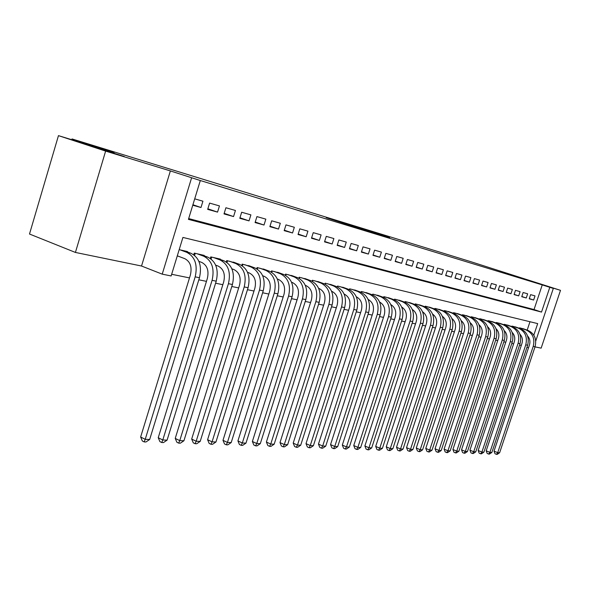 <?xml version="1.0" encoding="UTF-8"?>
<svg xmlns="http://www.w3.org/2000/svg" width="590" height="590" viewBox="0 0 590 590"><rect width="100%" height="100%" fill="white"/><g stroke="black" fill="none" stroke-linecap="round" stroke-linejoin="round"><path stroke-width="0.89" d="M326.241 217.681L356.758 227.6L326.241 217.681M529.186 280.442L543.862 285.081L529.186 280.442M94.887 147.301L124.247 156.512L94.887 147.301M384.813 235.845L361.545 228.514L384.813 235.845M188.682 218.58L534.031 309.558L542.247 284.904L553.324 288.421L535.742 341.027M58.462 135.634L105.625 151.106L75.417 252.439L29.5 234.024L58.462 135.634L114.113 152.714L72.024 138.938L471.004 261.739L560.5 290.339L536.885 283.104L553.324 288.421M75.417 252.439L141.534 266.024L170.37 170.923L105.625 151.106M170.37 170.923L200.312 180.533L188.439 219.377L541.524 312.081L549.784 287.345M542.247 284.904L200.312 180.533M343.896 223.116L373.382 232.696L343.859 223.234M345.327 223.522L389.695 237.696L345.327 223.522M535.019 346.876L541.148 348.137L560.5 290.339M192.768 205.224L200.991 207.51L202.923 201.197L194.715 198.852M219.458 205.91L209.605 203.1L207.68 209.369L217.548 212.112L219.458 205.91M235.432 210.468L225.911 207.754L224.008 213.912L233.552 216.567L235.432 210.468M250.89 214.871L241.679 212.245L239.798 218.307L249.024 220.874L250.89 214.871M265.839 219.141L256.93 216.596L255.079 222.555L264.003 225.033L265.839 219.141M280.316 223.263L271.688 220.808L269.859 226.663L278.502 229.068L280.316 223.263M294.336 227.268L285.98 224.879L284.173 230.646L292.544 232.976L294.336 227.268M307.928 231.14L299.823 228.832L298.046 234.503L306.158 236.76L307.928 231.14M321.1 234.901L313.246 232.659L311.483 238.242L319.352 240.432L321.1 234.901M333.881 238.544L326.263 236.369L324.522 241.87L332.155 243.994L333.881 238.544M346.286 242.077L338.889 239.968L337.17 245.388L344.582 247.446L346.286 242.077M358.329 245.514L351.146 243.464L349.45 248.803L356.648 250.802L358.329 245.514M370.033 248.847L363.049 246.863L361.375 252.122L368.367 254.061L370.033 248.847M381.398 252.092L374.613 250.16L372.961 255.337L379.753 257.233L381.398 252.092M392.446 255.241L385.853 253.361L384.215 258.472L390.823 260.308L392.446 255.241M403.199 258.309L396.782 256.48L395.16 261.518L401.584 263.302L403.199 258.309M413.649 261.289L407.41 259.512L405.809 264.475L412.056 266.215L413.649 261.289M423.827 264.195L417.757 262.462L416.171 267.358L422.256 269.047L423.827 264.195M433.731 267.019L427.824 265.33L426.253 270.161L432.175 271.813L433.731 267.019M443.385 269.77L437.625 268.126L436.076 272.897L441.844 274.498L443.385 269.77M452.788 272.455L447.176 270.854L445.642 275.552L451.262 277.116L452.788 272.455M461.948 275.065L456.476 273.502L454.964 278.148L460.443 279.675L461.948 275.065M470.879 277.61L465.547 276.091L464.05 280.678L469.389 282.16L470.879 277.61M479.589 280.095L474.39 278.613L472.907 283.141L478.114 284.587L479.589 280.095M488.092 282.522L483.018 281.076L481.543 285.545L486.632 286.954L488.092 282.522M496.382 284.882L491.433 283.473L489.973 287.883L494.936 289.27L496.382 284.882M504.48 287.19L499.642 285.818L498.203 290.177L503.049 291.519L504.48 287.19M512.378 289.447L507.658 288.104L506.235 292.411L510.962 293.724L512.378 289.447M520.1 291.652L515.49 290.332L514.082 294.594L518.699 295.878L520.1 291.652M527.644 293.798L523.138 292.515L521.744 296.718L526.258 297.98L527.644 293.798M529.23 298.806L533.64 300.03L535.012 295.9L530.609 294.646L529.23 298.806M171.661 274.276L189.501 277.905M198.823 279.808L206.456 281.356M215.593 283.215L222.836 284.69M231.804 286.511L238.677 287.913M247.468 289.697L253.995 291.025M262.624 292.78L268.819 294.041M277.293 295.767L283.178 296.962M291.497 298.658L297.08 299.794M305.259 301.453L310.561 302.537M318.593 304.167L323.637 305.192M331.528 306.8L336.315 307.774M344.081 309.352L348.624 310.281M356.257 311.83L360.579 312.707M368.086 314.234L372.194 315.075M379.584 316.572L383.478 317.368M390.75 318.843L394.452 319.596M401.613 321.056L405.124 321.771M412.174 323.202L415.507 323.881M422.455 325.296L425.619 325.938M432.455 327.332L435.457 327.937M442.198 329.308L445.044 329.891M451.689 331.241L454.389 331.794M460.93 333.121L463.489 333.645M469.95 334.958L472.369 335.452M478.733 336.743L481.027 337.207M487.303 338.49L489.479 338.925M495.666 340.187L497.717 340.607M503.831 341.846L505.77 342.244M511.803 343.469L513.625 343.837M519.584 345.054L521.302 345.401M527.18 330.112L529.975 321.727M177.251 255.979L178.276 256.2M187.377 251.945L187.495 251.561L179.183 249.651M193.749 254.755L194.257 253.11L204.229 255.404L204.118 255.772M210.298 258.427L210.763 256.908L220.402 259.121L220.291 259.475M226.287 261.982L226.722 260.574L235.941 263.052M241.76 265.426L242.166 264.121L251.089 266.518M256.731 268.774L257.107 267.55L265.751 269.866M271.223 272.019L271.584 270.876L279.955 273.118M285.265 275.176L285.604 274.099L293.724 276.268M298.879 278.237L299.204 277.219L307.073 279.321M312.081 281.209L312.39 280.25L320.023 282.286M324.891 284.1L325.179 283.185L332.598 285.162M337.325 286.91L337.598 286.039L344.803 287.957M349.398 289.638L349.663 288.812L356.662 290.671M361.132 292.293L361.382 291.504L368.182 293.311M372.526 294.882L372.777 294.115L379.385 295.878M383.611 297.397L383.847 296.659L390.278 298.37M394.393 299.845L394.622 299.137L400.883 300.797M401.672 307.014C405.846 309.757 407.24 313.924 405.861 319.5L364.878 445.966L368.971 447.788L371.7 447.891L412.698 321.587C414.836 312.294 412.226 305.841 404.873 302.22L405.109 301.549L411.2 303.164M415.102 304.551L415.316 303.887L421.245 305.465M425.265 306.173L425.058 306.815L425.257 306.173L431.032 307.707M434.734 309.02L434.933 308.4L440.568 309.89M444.174 311.166L444.373 310.561L449.86 312.014M453.378 313.261L453.57 312.678L458.917 314.094M462.353 315.303L462.538 314.736L467.759 316.115M471.108 317.295L471.285 316.749L476.381 318.091M479.648 319.242L479.825 318.711L484.788 320.016M487.982 321.137L488.151 320.621L493.004 321.904M496.116 322.995L496.286 322.487L501.028 323.74M504.067 324.802L504.229 324.316L508.86 325.533M511.832 326.572L511.987 326.093L516.508 327.288M519.414 328.298L519.569 327.834L523.994 328.999M72.024 138.938L71.796 139.727M526.944 347.304L528.493 347.857M533.817 335.164L537.682 323.6L182.922 237.431L171.144 275.958L162.221 274.151L191.588 177.863M141.534 266.024L162.221 274.151M534.031 309.558L541.524 312.081M200.991 207.51L192.915 204.737M217.548 212.112L207.857 208.794M233.552 216.567L224.185 213.366M249.024 220.874L239.968 217.776M264.003 225.033L255.234 222.047M278.502 229.068L270.014 226.177M292.544 232.976L284.321 230.181M306.158 236.76L298.186 234.053M319.352 240.432L311.623 237.814M332.155 243.994L324.655 241.45M344.582 247.446L337.303 244.983M356.648 250.802L349.575 248.412M368.367 254.061L361.493 251.746M379.753 257.233L373.072 254.983M390.823 260.308L384.326 258.125M401.584 263.302L395.271 261.178M412.056 266.215L405.913 264.15M422.256 269.047L416.275 267.041M432.175 271.813L426.356 269.859M441.844 274.498L436.172 272.602M451.262 277.116L445.73 275.272M460.443 279.675L455.052 277.868M469.389 282.16L464.138 280.405M478.114 284.587L472.988 282.876M486.632 286.954L481.632 285.287M494.936 289.27L490.061 287.64M503.049 291.519L498.285 289.933M510.962 293.724L506.316 292.175M518.699 295.878L514.155 294.366M526.258 297.98L521.818 296.497M533.64 300.03L529.296 298.592M331.565 219.333L361.788 229.097L331.565 219.333M357.946 227.511L350.047 225.019L357.946 227.511M177.295 255.831L184.781 258.663C190.305 261.606 192.17 267.049 190.393 274.999L140.634 437.02L145.221 439.321L195.179 276.85C197.856 264.888 195.032 256.709 186.72 252.321L180.208 249.887M149.668 439.491L145.973 441.976L144.189 441.91L145.221 439.321L149.668 439.491L199.464 277.728C202.127 265.817 199.309 257.675 191.013 253.302L184.508 250.875M144.189 441.91L142.36 440.988L140.634 437.02M198.896 261.355L201.743 262.425C207.223 265.33 209.089 270.685 207.341 278.495L158.231 437.728L162.788 439.985L212.09 280.324C214.723 268.568 211.913 260.529 203.661 256.193L197.185 253.789M167.088 440.147L163.452 442.589L161.734 442.529L162.788 439.985L167.088 440.147L216.228 281.179C218.853 269.475 216.043 261.459 207.798 257.144L201.338 254.74M161.734 442.529L159.912 441.622L158.231 437.728M195.231 253.339L194.597 255.404M215.66 265.139L218.13 266.06C223.581 268.929 225.439 274.203 223.706 281.88L175.23 438.407L179.758 440.627L228.426 283.687C231.022 272.13 228.219 264.217 220.018 259.939L213.595 257.557M183.918 440.782L180.348 443.186L178.681 443.127L179.758 440.627L183.918 440.782L232.423 284.505C235.012 273 232.209 265.117 224.023 260.854L217.614 258.479M178.681 443.127L176.875 442.235L175.23 438.407M211.655 257.107L211.072 258.988M231.863 268.789L233.972 269.578C239.385 272.41 241.236 277.602 239.533 285.147L191.676 439.063L196.175 441.246L244.216 286.932C246.775 275.574 243.98 267.786 235.845 263.56L229.466 261.2M200.194 441.401L196.691 443.761L195.076 443.709L196.175 441.246L200.194 441.401L248.08 287.728C250.632 276.415 247.844 268.656 239.717 264.445L233.345 262.093M195.076 443.709L193.284 442.832L191.676 439.063M227.534 260.758L227.003 262.469M247.527 272.315L249.305 272.978C254.674 275.773 256.517 280.884 254.843 288.311L207.592 439.698L212.061 441.851L259.489 290.074C262.012 278.9 259.231 271.23 251.148 267.056L244.813 264.726M215.947 441.999L212.503 444.322L210.94 444.27L212.061 441.851L215.947 441.999L263.229 290.841C265.743 279.719 262.963 272.079 254.895 267.919L248.574 265.589M210.94 444.27L209.155 443.4L207.592 439.698M242.903 264.291L242.416 265.854M262.675 275.729L264.143 276.275C269.475 279.033 271.312 284.063 269.659 291.372L222.991 440.31L227.43 442.434L274.269 293.112C276.754 282.123 273.981 274.571 265.965 270.449L259.674 268.14M231.199 442.574L227.806 444.86L226.302 444.808L227.43 442.434L231.199 442.574L277.89 293.857C280.368 282.912 277.595 275.39 269.593 271.275L263.317 268.974M226.302 444.808L224.525 443.96L222.991 440.31M257.778 267.705L257.329 269.143M277.337 279.026L278.51 279.461C283.805 282.19 285.634 287.146 284.004 294.329L237.918 440.907L242.32 442.994L288.576 296.055C291.025 285.243 288.267 277.802 280.309 273.731L274.07 271.444M245.971 443.134L242.638 445.384L241.177 445.332L242.32 442.994L245.971 443.134L292.087 296.777C294.528 286.01 291.77 278.591 283.827 274.534L277.595 272.256M241.177 445.332L239.415 444.499L237.918 440.907M272.189 271.017L271.769 272.344M291.541 282.219L292.433 282.551C297.685 285.243 299.506 290.132 297.898 297.205L252.373 441.482L256.753 443.54L302.441 298.909C304.853 288.267 302.11 280.929 294.211 276.909L288.016 274.652M260.293 443.673L257.011 445.893L255.595 445.841L256.753 443.54L260.293 443.673L305.841 299.609C308.245 289.004 305.502 281.703 297.618 277.691L291.438 275.434M255.595 445.841L253.84 445.015L252.373 441.482M286.15 274.217L285.759 275.449M305.296 285.309L305.93 285.545C311.144 288.208 312.958 293.024 311.373 299.986L266.4 442.043L270.744 444.071L315.879 301.674C318.253 291.195 315.525 283.967 307.685 279.992L301.542 277.757M274.173 444.196L270.943 446.387L269.571 446.335L270.744 444.071L274.173 444.196L319.168 302.353C321.543 291.91 318.814 284.712 310.989 280.744L304.853 278.517M269.571 446.335L267.831 445.524L266.4 442.043M299.683 277.33L299.322 278.473M318.63 288.304L319.02 288.451C324.19 291.084 325.997 295.826 324.434 302.685L279.999 442.581L284.314 444.58L328.903 304.352C331.248 294.034 328.534 286.91 320.754 282.979L314.654 280.766M287.64 444.713L284.461 446.859L283.126 446.814L284.314 444.58L287.64 444.713L332.096 305.008C334.442 294.727 331.728 287.632 323.954 283.716L317.87 281.511M283.126 446.814L281.408 446.011L279.999 442.581M312.818 280.346L312.479 281.408M331.565 291.209L331.72 291.268C336.853 293.872 338.645 298.547 337.104 305.303L293.201 443.112L297.478 445.081L341.544 306.947C343.859 296.785 341.153 289.764 333.431 285.885L327.384 283.694M300.708 445.207L297.581 447.323L296.291 447.279L297.478 445.081L300.708 445.207L344.641 307.589C346.95 297.463 344.25 290.464 336.543 286.593L330.503 284.409M296.291 447.279L294.58 446.49L293.201 443.112M325.555 283.274L325.238 284.269M344.11 294.026C349.162 296.615 350.925 301.225 349.405 307.84L306.011 443.621L310.266 445.568L313.401 445.686L356.817 310.089C359.096 300.118 356.412 293.215 348.764 289.388L342.768 287.227M313.401 445.686L310.318 447.773L309.064 447.729L310.266 445.568L353.808 309.47C356.094 299.462 353.403 292.537 345.74 288.694L339.737 286.534M309.064 447.729L307.368 446.947L306.011 443.621M337.93 286.113L337.628 287.05M356.286 296.763C361.154 299.403 362.843 303.916 361.353 310.31L318.46 444.115L322.678 446.033L325.732 446.151L368.639 312.523C370.889 302.692 368.219 295.885 360.63 292.102L354.686 289.963M325.732 446.151L322.693 448.208L321.469 448.164L322.678 446.033L365.719 311.926C367.968 302.058 365.298 295.229 357.695 291.431L351.736 289.284M321.469 448.164L319.787 447.397L318.46 444.115M349.944 288.871L349.663 289.756M368.123 299.425C372.806 302.102 374.421 306.527 372.954 312.707L330.555 444.602L334.744 446.49L337.709 446.601L380.122 314.883C382.342 305.2 379.687 298.481 372.157 294.742L366.265 292.625M337.709 446.601L334.714 448.636L333.534 448.592L334.744 446.49L377.283 314.3C379.51 304.58 376.855 297.839 369.31 294.086L363.403 291.969M333.534 448.592L331.86 447.832L330.555 444.602M361.618 291.556L361.353 292.389M379.621 302.021C384.134 304.728 385.668 309.064 384.23 315.038L342.318 445.067L346.47 446.932L349.354 447.043L391.288 317.184C393.478 307.633 390.838 301.003 383.367 297.301L377.519 295.207M349.354 447.043L346.404 449.049L345.253 449.005L346.47 446.932L388.53 316.616C390.727 307.029 388.08 300.376 380.594 296.667L374.731 294.572M345.253 449.005L343.594 448.26L342.318 445.067M372.969 294.159L372.71 294.956M390.801 304.551C395.138 307.279 396.605 311.527 395.197 317.302L353.749 445.524L357.879 447.368L360.682 447.471L402.144 319.411C404.305 309.993 401.679 303.459 394.268 299.794L388.463 297.721M360.682 447.471L357.776 449.447L356.655 449.41L357.879 447.368L399.459 318.866C401.628 309.411 399.002 302.847 391.576 299.182L385.757 297.102M356.655 449.41L355.003 448.673L353.749 445.524M384.001 296.696L383.758 297.449M371.7 447.891L368.839 449.838L367.747 449.801L368.971 447.788L410.087 321.048C412.233 311.727 409.615 305.251 402.247 301.623L404.873 302.22L399.113 300.17M402.247 301.623L396.48 299.565M367.747 449.801L366.11 449.071L364.878 445.966M394.74 299.167L394.503 299.882M412.248 309.418C416.26 312.169 417.587 316.247 416.238 321.646L375.705 446.401L379.768 448.194L382.423 448.297L422.971 323.696C425.08 314.536 422.492 308.164 415.19 304.58L409.482 302.552M382.423 448.297L379.599 450.222L378.537 450.177L379.768 448.194L420.427 323.173C422.543 313.983 419.947 307.589 412.639 303.998L406.916 301.962M378.537 450.177L376.914 449.462L375.705 446.401M405.19 301.564L404.961 302.257M422.543 311.756C426.4 314.522 427.662 318.512 426.334 323.733L386.251 446.822L390.285 448.592L392.866 448.688L432.972 325.754C435.059 316.712 432.477 310.421 425.243 306.881L419.571 304.868M392.866 448.688L390.086 450.59L389.046 450.553L390.285 448.592L430.494 325.245C432.588 316.174 430.007 309.861 422.757 306.313L417.071 304.293M389.046 450.553L387.438 449.846L386.251 446.822M415.36 303.902L415.146 304.565M432.566 314.042C436.268 316.808 437.47 320.717 436.172 325.761L396.517 447.235L400.522 448.983L403.036 449.079L442.707 327.76C444.764 318.836 442.205 312.626 435.022 309.123L429.402 307.125M403.036 449.079L400.293 450.952L399.283 450.915L400.522 448.983L440.295 327.266C442.36 318.312 439.801 312.081 432.603 308.563L426.968 306.564M399.283 450.915L397.682 450.214L396.517 447.235M442.33 316.277C445.885 319.035 447.021 322.855 445.745 327.745L406.525 447.633L410.493 449.359L412.948 449.447L452.191 329.707C454.226 320.901 451.682 314.765 444.558 311.299L438.975 309.322M412.948 449.447L410.234 451.298L409.253 451.262L410.493 449.359L449.838 329.227C451.881 320.392 449.337 314.234 442.198 310.76L436.607 308.784M409.253 451.262L407.668 450.576L406.525 447.633M451.837 318.453C455.251 321.203 456.328 324.943 455.082 329.67L416.275 448.017L420.213 449.728L422.602 449.816L461.432 331.61C463.445 322.914 460.915 316.852 453.843 313.423L448.312 311.468M422.602 449.816L419.933 451.645L418.974 451.608L420.213 449.728L459.145 331.138C461.159 322.42 458.629 316.336 451.542 312.899L445.996 310.937M418.974 451.608L417.396 450.922L416.275 448.017M461.107 320.577C464.374 323.32 465.399 326.978 464.183 331.55L425.774 448.4L429.69 450.082L432.02 450.17L470.437 333.461C472.428 324.884 469.913 318.895 462.899 315.495L457.405 313.556M432.02 450.17L429.38 451.977L428.451 451.94L429.69 450.082L468.209 333.003C470.2 324.397 467.686 318.386 460.657 314.986L455.156 313.039M428.451 451.94L426.887 451.269L425.774 448.4M470.149 322.656C473.276 325.385 474.242 328.962 473.047 333.38L435.044 448.769L438.93 450.436L441.202 450.517L479.22 335.268C481.189 326.794 478.689 320.879 471.735 317.516L466.284 315.598M441.202 450.517L438.599 452.301L437.684 452.272L438.93 450.436L477.045 334.818C479.021 326.322 476.521 320.385 469.544 317.014L464.087 315.09M437.684 452.272L436.135 451.601L435.044 448.769M478.962 324.684C481.956 327.398 482.871 330.894 481.698 335.172L444.093 449.13L447.943 450.775L450.163 450.856L487.79 337.03C489.73 328.66 487.251 322.811 480.349 319.485L474.935 317.582M450.163 450.856L447.589 452.619L446.704 452.589L447.943 450.775L485.666 336.595C487.62 328.202 485.135 322.332 478.21 318.998L472.797 317.096M446.704 452.589L445.162 451.925L444.093 449.13M487.561 326.668C490.423 329.36 491.286 332.775 490.143 336.912L452.914 449.484L456.741 451.107L458.909 451.188L496.146 338.749C498.071 330.481 495.607 324.699 488.756 321.41L483.387 319.529M458.909 451.188L456.365 452.928L455.495 452.899L456.741 451.107L494.073 338.321C496.006 330.031 493.535 324.235 486.669 320.931L481.293 319.043M455.495 452.899L453.968 452.242L452.914 449.484M495.947 328.608C498.683 331.278 499.494 334.619 498.38 338.616L461.527 449.823L465.326 451.431L467.442 451.512L504.303 340.43C506.205 332.259 503.757 326.55 496.957 323.283L491.632 321.417M467.442 451.512L464.927 453.231L464.087 453.201L465.326 451.431L502.282 340.01C504.192 331.823 501.736 326.093 494.922 322.819L489.589 320.953M464.087 453.201L462.567 452.552L461.527 449.823M504.14 330.503C506.751 333.151 507.511 336.411 506.419 340.275L469.942 450.163L473.711 451.748L475.776 451.829L512.268 342.067C514.148 333.999 511.714 328.35 504.966 325.12L499.686 323.268M475.776 451.829L473.298 453.526L472.465 453.496L473.711 451.748L510.291 341.662C512.179 333.564 509.745 327.9 502.982 324.662L497.687 322.811M472.465 453.496L470.96 452.862L469.942 450.163M512.135 332.362C514.627 334.98 515.336 338.159 514.274 341.898L478.151 450.487L481.897 452.058L483.911 452.139L520.041 343.668C521.907 335.688 519.488 330.105 512.791 326.912L507.548 325.075M483.911 452.139L481.462 453.813L480.658 453.784L481.897 452.058L518.116 343.269C519.982 335.268 517.563 329.67 510.851 326.462L505.601 324.625M480.658 453.784L479.161 453.157L478.151 450.487M519.945 334.176C522.312 336.772 522.983 339.87 521.944 343.483L486.182 450.812L489.892 452.36L491.861 452.434L527.637 345.224C529.481 337.347 527.077 331.823 520.432 328.66L515.232 326.838M491.861 452.434L489.442 454.094L488.653 454.064L489.892 452.36L525.756 344.84C527.6 336.934 525.196 331.396 518.544 328.224L513.33 326.403M488.653 454.064L487.17 453.445L486.182 450.812M527.578 335.961C529.827 338.52 530.447 341.536 529.437 345.032L494.022 451.121L497.709 452.655L499.634 452.729L535.056 346.75C536.878 338.962 534.496 333.498 527.903 330.363L522.74 328.564M499.634 452.729L497.245 454.366L496.47 454.344L497.709 452.655L533.22 346.374C535.049 338.564 532.659 333.084 526.051 329.943L520.881 328.136M496.47 454.344L494.995 453.725L494.022 451.121M186.72 252.321L191.013 253.302M195.179 276.85L199.464 277.728M203.661 256.193L207.798 257.144M212.09 280.324L216.228 281.179M220.018 259.939L224.023 260.854M228.426 283.687L232.423 284.505M235.845 263.56L239.717 264.445M244.216 286.932L248.08 287.728M251.148 267.056L254.895 267.919M259.489 290.074L263.229 290.841M265.965 270.449L269.593 271.275M274.269 293.112L277.89 293.857M280.309 273.731L283.827 274.534M288.576 296.055L292.087 296.777M294.211 276.909L297.618 277.691M302.441 298.909L305.841 299.609M307.685 279.992L310.989 280.744M315.879 301.674L319.168 302.353M320.754 282.979L323.954 283.716M328.903 304.352L332.096 305.008M333.431 285.885L336.543 286.593M341.544 306.947L344.641 307.589M345.74 288.694L348.764 289.388M353.808 309.47L356.817 310.089M357.695 291.431L360.63 292.102M365.719 311.926L368.639 312.523M369.31 294.086L372.157 294.742M377.283 314.3L380.122 314.883M380.594 296.667L383.367 297.301M388.53 316.616L391.288 317.184M391.576 299.182L394.268 299.794M399.459 318.866L402.144 319.411M410.087 321.048L412.698 321.587M412.639 303.998L415.19 304.58M420.427 323.173L422.971 323.696M422.757 306.313L425.243 306.881M430.494 325.245L432.972 325.754M432.603 308.563L435.022 309.123M440.295 327.266L442.707 327.76M442.198 310.76L444.558 311.299M449.838 329.227L452.191 329.707M451.542 312.899L453.843 313.423M459.145 331.138L461.432 331.61M460.657 314.986L462.899 315.495M468.209 333.003L470.437 333.461M469.544 317.014L471.735 317.516M477.045 334.818L479.22 335.268M478.21 318.998L480.349 319.485M485.666 336.595L487.79 337.03M486.669 320.931L488.756 321.41M494.073 338.321L496.146 338.749M494.922 322.819L496.957 323.283M502.282 340.01L504.303 340.43M502.982 324.662L504.966 325.12M510.291 341.662L512.268 342.067M510.851 326.462L512.791 326.912M518.116 343.269L520.041 343.668M518.544 328.224L520.432 328.66M525.756 344.84L527.637 345.224M526.051 329.943L527.903 330.363M533.22 346.374L535.056 346.75"/></g></svg>
